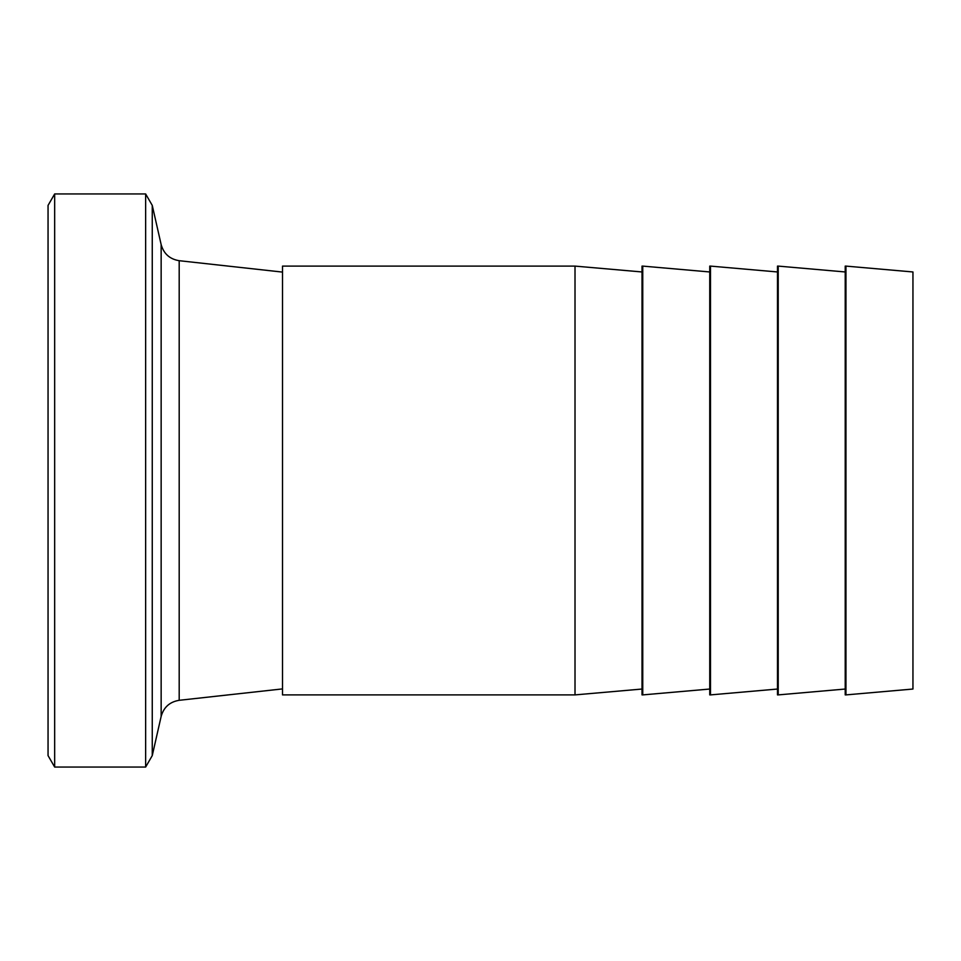 <?xml version="1.0" encoding="UTF-8"?>
<svg xmlns="http://www.w3.org/2000/svg" width="961" height="961" viewBox="0 0 961 961"><rect width="100%" height="100%" fill="white"/><g stroke="black" fill="none" stroke-linecap="round" stroke-linejoin="round"><path stroke-width="1.44" d="M575.014 266.101L282.51 266.101L282.51 694.899L575.014 694.899L575.014 266.101L642.02 271.963M642.753 266.101L642.02 266.101L642.02 694.899L642.753 694.899L642.753 266.101L709.747 271.963M710.491 266.101L709.747 266.101L709.747 694.899L710.491 694.899L710.491 266.101L777.485 271.963M778.218 266.101L777.485 266.101L777.485 694.899L778.218 694.899L778.218 266.101L845.212 271.963M845.956 266.101L845.212 266.101L845.212 694.899L845.956 694.899L845.956 266.101L912.95 271.963L912.95 689.037L845.956 694.899M282.51 688.905L179.19 700.305L179.19 260.695C169.761 259.158 163.742 253.788 161.148 244.587L161.148 716.413L152.258 755.598L152.258 205.402L145.64 193.942L54.669 193.942L54.669 767.058L145.64 767.058L145.64 193.942M54.669 767.058L48.05 755.598L48.05 205.402L54.669 193.942M642.02 689.037L575.014 694.899M709.747 689.037L642.753 694.899M777.485 689.037L710.491 694.899M845.212 689.037L778.218 694.899M179.19 700.305C169.761 701.842 163.742 707.212 161.148 716.413M282.51 272.095L179.19 260.695M161.148 244.587L152.258 205.402M152.258 755.598L145.64 767.058"/></g></svg>

